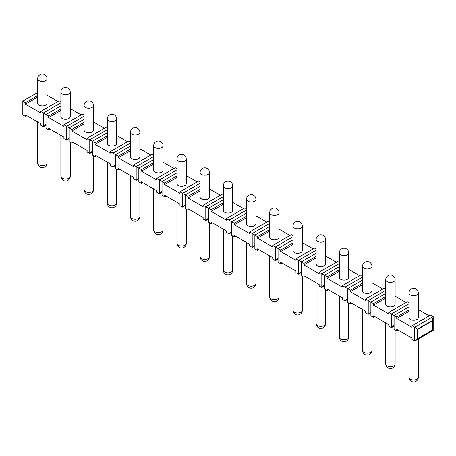 <?xml version="1.0" encoding="UTF-8"?>
<svg xmlns="http://www.w3.org/2000/svg" width="456" height="456" viewBox="0 0 456 456"><rect width="100%" height="100%" fill="white"/><g stroke="black" fill="none" stroke-linecap="round" stroke-linejoin="round"><path stroke-width="0.68" d="M417.952 329.249L417.622 329.055L417.622 338.244L414.635 341.111L414.635 327.334L417.622 329.055L432.208 320.636L433.2 316.618L433.2 330.395L432.539 330.013L432.539 320.825L417.952 329.249L417.952 338.432L432.539 330.013M411.985 325.801L414.635 327.334L433.2 316.618L430.549 315.085L411.985 325.801L411.985 327.334L396.737 318.527L408.952 311.476M418.329 309.561L429.221 315.848M408.952 302.613L407.345 301.69L388.78 312.406L388.78 313.933L373.532 305.132L385.747 298.082M395.124 296.161L406.017 302.453M385.747 289.218L384.14 288.289L365.575 299.005L365.575 300.538L350.322 291.732L362.543 284.681M371.919 282.766L382.812 289.053M362.543 275.823L360.93 274.894L342.37 285.61L342.37 287.143L327.117 278.337L339.332 271.286M348.709 269.365L359.607 275.658M339.332 262.422L337.725 261.493L319.166 272.215L319.166 273.742L303.913 264.942L316.128 257.885M325.504 255.97L336.403 262.263M316.128 249.027L314.52 248.098L295.955 258.814L295.955 260.347L280.708 251.541L292.923 244.49M302.299 242.575L313.198 248.862M292.923 235.627L291.316 234.697L272.751 245.419L272.751 246.947L257.503 238.146L269.718 231.095M279.095 229.174L289.993 235.467M269.718 222.232L268.111 221.302L249.546 232.018L249.546 233.552L234.298 224.745L246.514 217.694M255.89 215.779L266.788 222.066M246.514 208.831L244.906 207.907L226.341 218.623L226.341 220.157L211.094 211.35L223.309 204.299M232.685 202.379L243.578 208.671M223.309 195.436L221.701 194.507L203.137 205.228L203.137 206.756L187.889 197.955L200.104 190.899M209.481 188.983L220.373 195.271M200.104 182.041L198.497 181.112L179.932 191.828L179.932 193.361L164.684 184.555L176.899 177.504M186.276 175.588L197.169 181.876M176.899 168.64L175.292 167.711L156.727 178.433L156.727 179.96L141.48 171.16L153.695 164.103M163.071 162.188L173.964 168.481M153.695 155.245L152.087 154.316L133.522 165.032L133.522 166.565L118.275 157.759L130.49 150.708M139.867 148.793L150.759 155.08M130.49 141.844L128.883 140.921L110.318 151.637L110.318 153.165L95.07 144.364L107.285 137.313M116.662 135.392L127.555 141.685M107.285 128.449L105.678 127.52L87.113 138.236L87.113 139.77L71.86 130.963L84.081 123.912M93.457 121.997L104.35 128.284M60.87 101.654L59.263 100.725L40.704 111.446L40.704 112.974L25.45 104.173L37.666 97.117M47.042 95.201L57.941 101.494M84.081 115.054L82.468 114.125L63.908 124.841L63.908 126.375L48.655 117.568L60.87 110.517M70.247 108.596L81.145 114.889M408.952 309.943L396.737 317L394.081 315.466L394.081 329.249L396.737 330.777L396.737 329.249L411.985 338.05L411.985 339.583L414.635 341.111L433.2 330.395M26.779 115.653L25.45 116.422L22.8 114.889L22.8 101.107L25.45 102.64L25.45 104.173M408.952 303.821L391.43 313.933L391.43 327.716L394.081 326.182M394.081 325.162L391.43 327.716L388.78 326.182L388.78 324.655L373.532 315.848L373.532 317.382L370.876 315.848L370.876 302.072L373.532 303.599L373.532 305.132M396.737 330.777L398.059 330.013M385.747 290.421L368.226 300.538L368.226 314.321L370.876 312.787M370.876 311.767L368.226 314.321L365.575 312.787L365.575 311.254L350.322 302.453L350.322 303.981L347.671 302.453L347.671 288.671L350.322 290.204L350.322 291.732M373.532 317.382L374.855 316.618M362.543 277.026L345.021 287.143L345.021 300.92L347.671 299.392M347.671 298.372L345.021 300.92L342.37 299.392L342.37 297.859L327.117 289.053L327.117 290.586L324.467 289.053L324.467 275.276L327.117 276.803L327.117 278.337M350.322 303.981L351.65 303.217M339.332 263.631L321.816 273.742L321.816 287.525L324.467 285.992M324.467 284.971L321.816 287.525L319.166 285.992L319.166 284.464L303.913 275.658L303.913 277.191L301.262 275.658L301.262 261.875L303.913 263.408L303.913 264.942M327.117 290.586L328.445 289.822M316.128 250.23L298.612 260.347L298.612 274.124L301.262 272.597M301.262 271.576L298.612 274.124L295.955 272.597L295.955 271.063L280.708 262.263L280.708 263.79L278.057 262.263L278.057 248.48L280.708 250.013L280.708 251.541M303.913 277.191L305.241 276.421M292.923 236.835L275.407 246.947L275.407 260.729L278.057 259.196M278.057 258.176L275.407 260.729L272.751 259.196L272.751 257.668L257.503 248.862L257.503 250.395L254.853 248.862L254.853 235.085L257.503 236.613L257.503 238.146M280.708 263.79L282.036 263.026M269.718 223.434L252.202 233.552L252.202 247.334L254.853 245.801M254.853 244.781L252.202 247.334L249.546 245.801L249.546 244.268L234.298 235.467L234.298 236.995L231.648 235.467L231.648 221.684L234.298 223.218L234.298 224.745M257.503 250.395L258.831 249.626M246.514 210.039L228.992 220.157L228.992 233.934L231.648 232.406M231.648 231.38L228.992 233.934L226.341 232.406L226.341 230.873L211.094 222.066L211.094 223.6L208.443 222.066L208.443 208.289L211.094 209.817L211.094 211.35M234.298 236.995L235.627 236.231M223.309 196.644L205.787 206.756L205.787 220.539L208.443 219.005M208.443 217.985L205.787 220.539L203.137 219.005L203.137 217.472L187.889 208.671L187.889 210.205L185.239 208.671L185.239 194.889L187.889 196.422L187.889 197.955M211.094 223.6L212.422 222.836M200.104 183.244L182.582 193.361L182.582 207.138L185.239 205.61M185.239 204.59L182.582 207.138L179.932 205.61L179.932 204.077L164.684 195.276L164.684 196.804L162.028 195.276L162.028 181.494L164.684 183.027L164.684 184.555M187.889 210.205L189.211 209.435M176.899 169.849L159.378 179.96L159.378 193.743L162.028 192.21M162.028 191.189L159.378 193.743L156.727 192.21L156.727 190.682L141.48 181.876L141.48 183.409L138.823 181.876L138.823 168.093L141.48 169.626L141.48 171.16M164.684 196.804L166.007 196.04M153.695 156.448L136.173 166.565L136.173 180.342L138.823 178.815M138.823 177.794L136.173 180.342L133.522 178.815L133.522 177.281L118.275 168.481L118.275 170.008L115.619 168.481L115.619 154.698L118.275 156.231L118.275 157.759M141.48 183.409L142.802 182.639M130.49 143.053L112.968 153.165L112.968 166.947L115.619 165.414M115.619 164.394L112.968 166.947L110.318 165.414L110.318 163.886L95.07 155.08L95.07 156.613L92.414 155.08L92.414 141.303L95.07 142.831L95.07 144.364M118.275 170.008L119.597 169.244M107.285 129.652L89.764 139.77L89.764 153.552L92.414 152.019M92.414 150.999L89.764 153.552L87.113 152.019L87.113 150.486L71.86 141.685L71.86 143.212L69.209 141.685L69.209 127.902L71.86 129.436L71.86 130.963M95.07 156.613L96.393 155.849M84.081 116.257L66.559 126.375L66.559 140.152L69.209 138.624M69.209 137.604L66.559 140.152L63.908 138.624L63.908 137.091L48.655 128.284L48.655 129.817L46.005 128.284L46.005 114.507L48.655 116.035L48.655 117.568M71.86 143.212L73.188 142.449M60.87 102.862L43.354 112.974L43.354 126.757L46.005 125.223M46.005 124.203L43.354 126.757L40.704 125.223L40.704 123.696L25.45 114.889L25.45 116.422M48.655 129.817L49.983 129.054M417.622 338.244L417.952 338.432M396.737 317L396.737 318.527M408.952 306.882L394.081 315.466L388.78 312.406M385.747 293.487L370.876 302.072L365.575 299.005M362.543 280.087L347.671 288.671L342.37 285.61M339.332 266.692L324.467 275.276L319.166 272.215M316.128 253.291L301.262 261.875L295.955 258.814M292.923 239.896L278.057 248.48L272.751 245.419M269.718 226.501L254.853 235.085L249.546 232.018M246.514 213.1L231.648 221.684L226.341 218.623M223.309 199.705L208.443 208.289L203.137 205.228M200.104 186.304L185.239 194.889L179.932 191.828M176.899 172.91L162.028 181.494L156.727 178.433M153.695 159.514L138.823 168.093L133.522 165.032M130.49 146.114L115.619 154.698L110.318 151.637M107.285 132.719L92.414 141.303L87.113 138.236M84.081 119.318L69.209 127.902L63.908 124.841M60.87 105.923L46.005 114.507L40.704 111.446M37.666 92.522L22.8 101.107M37.666 95.589L25.45 102.64M385.747 296.548L373.532 303.599M362.543 283.153L350.322 290.204M339.332 269.752L327.117 276.803M316.128 256.357L303.913 263.408M292.923 242.957L280.708 250.013M269.718 229.562L257.503 236.613M246.514 216.161L234.298 223.218M223.309 202.766L211.094 209.817M200.104 189.371L187.889 196.422M176.899 175.97L164.684 183.027M153.695 162.575L141.48 169.626M130.49 149.175L118.275 156.231M107.285 135.78L95.07 142.831M84.081 122.385L71.86 129.436M60.87 108.984L48.655 116.035M432.208 320.636L432.539 320.825M408.952 293.071L408.952 317.57A4.685 2.707 0 0 0 411.842 320.072A4.685 2.707 0 0 0 416.955 319.485A4.685 2.707 0 0 0 418.329 317.57L418.329 293.071A4.685 4.685 0 0 0 411.295 289.013A4.685 4.685 0 0 0 408.952 293.071A4.685 2.707 180 0 0 411.842 295.573A4.685 2.707 180 0 0 416.955 294.986A4.685 2.707 0 0 0 418.329 293.071M37.666 78.717L37.666 103.21A4.685 2.707 0 0 0 40.561 105.712A4.685 2.707 0 0 0 45.668 105.125A4.685 2.707 0 0 0 47.042 103.21L47.042 78.717A4.685 4.685 0 0 0 40.014 74.653A4.685 4.685 0 0 0 37.666 78.717A4.685 2.707 180 0 0 40.561 81.214A4.685 2.707 180 0 0 45.668 80.626A4.685 2.707 0 0 0 47.042 78.717M385.747 279.676L385.747 304.175A4.685 2.707 0 0 0 388.637 306.671A4.685 2.707 0 0 0 393.75 306.09A4.685 2.707 0 0 0 395.124 304.175L395.124 279.676A4.685 4.685 0 0 0 388.09 275.612A4.685 4.685 0 0 0 385.747 279.676A4.685 2.707 180 0 0 388.637 282.178A4.685 2.707 180 0 0 393.75 281.591A4.685 2.707 0 0 0 395.124 279.676M362.543 266.275L362.543 290.774A4.685 2.707 0 0 0 365.433 293.276A4.685 2.707 0 0 0 370.546 292.689A4.685 2.707 0 0 0 371.919 290.774L371.919 266.275A4.685 4.685 0 0 0 364.885 262.217A4.685 4.685 0 0 0 362.543 266.275A4.685 2.707 180 0 0 365.433 268.778A4.685 2.707 180 0 0 370.546 268.191A4.685 2.707 0 0 0 371.919 266.275M339.332 252.88L339.332 277.379A4.685 2.707 0 0 0 342.228 279.881A4.685 2.707 0 0 0 347.341 279.294A4.685 2.707 0 0 0 348.709 277.379L348.709 252.88A4.685 4.685 0 0 0 341.681 248.822A4.685 4.685 0 0 0 339.332 252.88A4.685 2.707 180 0 0 342.228 255.383A4.685 2.707 180 0 0 347.341 254.796A4.685 2.707 0 0 0 348.709 252.88M316.128 239.485L316.128 263.984A4.685 2.707 0 0 0 319.023 266.481A4.685 2.707 0 0 0 324.13 265.894A4.685 2.707 0 0 0 325.504 263.984L325.504 239.485A4.685 4.685 0 0 0 318.476 235.421A4.685 4.685 0 0 0 316.128 239.485A4.685 2.707 180 0 0 319.023 241.982A4.685 2.707 180 0 0 324.13 241.395A4.685 2.707 0 0 0 325.504 239.485M292.923 226.085L292.923 250.583A4.685 2.707 0 0 0 295.819 253.086A4.685 2.707 0 0 0 300.926 252.499A4.685 2.707 0 0 0 302.299 250.583L302.299 226.085A4.685 4.685 0 0 0 295.271 222.026A4.685 4.685 0 0 0 292.923 226.085A4.685 2.707 180 0 0 295.819 228.587A4.685 2.707 180 0 0 300.926 228A4.685 2.707 0 0 0 302.299 226.085M269.718 212.69L269.718 237.188A4.685 2.707 0 0 0 272.614 239.685A4.685 2.707 0 0 0 277.721 239.098A4.685 2.707 0 0 0 279.095 237.188L279.095 212.69A4.685 4.685 0 0 0 272.061 208.626A4.685 4.685 0 0 0 269.718 212.69A4.685 2.707 180 0 0 272.614 215.186A4.685 2.707 180 0 0 277.721 214.599A4.685 2.707 0 0 0 279.095 212.69M246.514 199.289L246.514 223.788A4.685 2.707 0 0 0 249.409 226.29A4.685 2.707 0 0 0 254.516 225.703A4.685 2.707 0 0 0 255.89 223.788L255.89 199.289A4.685 4.685 0 0 0 248.856 195.231A4.685 4.685 0 0 0 246.514 199.289A4.685 2.707 180 0 0 249.409 201.791A4.685 2.707 180 0 0 254.516 201.204A4.685 2.707 0 0 0 255.89 199.289M223.309 185.894L223.309 210.393A4.685 2.707 0 0 0 226.204 212.895A4.685 2.707 0 0 0 231.312 212.308A4.685 2.707 0 0 0 232.685 210.393L232.685 185.894A4.685 4.685 0 0 0 225.652 181.836A4.685 4.685 0 0 0 223.309 185.894A4.685 2.707 180 0 0 226.204 188.396A4.685 2.707 180 0 0 231.312 187.809A4.685 2.707 0 0 0 232.685 185.894M200.104 172.493L200.104 196.992A4.685 2.707 0 0 0 203 199.494A4.685 2.707 0 0 0 208.107 198.907A4.685 2.707 0 0 0 209.481 196.992L209.481 172.493A4.685 4.685 0 0 0 202.447 168.435A4.685 4.685 0 0 0 200.104 172.493A4.685 2.707 180 0 0 203 174.996A4.685 2.707 180 0 0 208.107 174.409A4.685 2.707 0 0 0 209.481 172.493M176.899 159.098L176.899 183.597A4.685 2.707 0 0 0 179.795 186.099A4.685 2.707 0 0 0 184.902 185.512A4.685 2.707 0 0 0 186.276 183.597L186.276 159.098A4.685 4.685 0 0 0 179.242 155.04A4.685 4.685 0 0 0 176.899 159.098A4.685 2.707 180 0 0 179.795 161.601A4.685 2.707 180 0 0 184.902 161.014A4.685 2.707 0 0 0 186.276 159.098M153.695 145.703L153.695 170.202A4.685 2.707 0 0 0 156.59 172.699A4.685 2.707 0 0 0 161.698 172.111A4.685 2.707 0 0 0 163.071 170.202L163.071 145.703A4.685 4.685 0 0 0 156.037 141.639A4.685 4.685 0 0 0 153.695 145.703A4.685 2.707 180 0 0 156.59 148.2A4.685 2.707 180 0 0 161.698 147.613A4.685 2.707 0 0 0 163.071 145.703M130.49 132.303L130.49 156.801A4.685 2.707 0 0 0 133.38 159.304A4.685 2.707 0 0 0 138.493 158.716A4.685 2.707 0 0 0 139.867 156.801L139.867 132.303A4.685 4.685 0 0 0 132.833 128.244A4.685 4.685 0 0 0 130.49 132.303A4.685 2.707 180 0 0 133.38 134.805A4.685 2.707 180 0 0 138.493 134.218A4.685 2.707 0 0 0 139.867 132.303M107.285 118.908L107.285 143.406A4.685 2.707 0 0 0 110.175 145.903A4.685 2.707 0 0 0 115.288 145.321A4.685 2.707 0 0 0 116.662 143.406L116.662 118.908A4.685 4.685 0 0 0 109.628 114.844A4.685 4.685 0 0 0 107.285 118.908A4.685 2.707 180 0 0 110.175 121.404A4.685 2.707 180 0 0 115.288 120.823A4.685 2.707 0 0 0 116.662 118.908M84.081 105.507L84.081 130.006A4.685 2.707 0 0 0 86.971 132.508A4.685 2.707 0 0 0 92.084 131.921A4.685 2.707 0 0 0 93.457 130.006L93.457 105.507A4.685 4.685 0 0 0 86.423 101.449A4.685 4.685 0 0 0 84.081 105.507A4.685 2.707 180 0 0 86.971 108.009A4.685 2.707 180 0 0 92.084 107.422A4.685 2.707 0 0 0 93.457 105.507M60.87 92.112L60.87 116.611A4.685 2.707 0 0 0 63.766 119.113A4.685 2.707 0 0 0 68.879 118.526A4.685 2.707 0 0 0 70.247 116.611L70.247 92.112A4.685 4.685 0 0 0 63.219 88.054A4.685 4.685 0 0 0 60.87 92.112A4.685 2.707 180 0 0 63.766 94.614A4.685 2.707 180 0 0 68.879 94.027A4.685 2.707 0 0 0 70.247 92.112M408.952 336.3L408.952 377.283A4.685 2.707 180 0 0 411.842 379.785A4.685 2.707 180 0 0 416.955 379.198A4.685 2.707 0 0 0 418.329 377.283L418.329 338.985M385.747 322.905L385.747 363.888A4.685 2.707 180 0 0 388.637 366.39A4.685 2.707 180 0 0 393.75 365.803A4.685 2.707 0 0 0 395.124 363.888L395.124 329.848M362.543 309.504L362.543 350.493A4.685 2.707 180 0 0 365.433 352.99A4.685 2.707 180 0 0 370.546 352.402A4.685 2.707 0 0 0 371.919 350.493L371.919 316.453M339.332 296.109L339.332 337.092A4.685 2.707 180 0 0 342.228 339.595A4.685 2.707 180 0 0 347.341 339.007A4.685 2.707 0 0 0 348.709 337.092L348.709 303.052M316.128 282.709L316.128 323.697A4.685 2.707 180 0 0 319.023 326.2A4.685 2.707 180 0 0 324.13 325.612A4.685 2.707 0 0 0 325.504 323.697L325.504 289.657M292.923 269.314L292.923 310.297A4.685 2.707 180 0 0 295.819 312.799A4.685 2.707 180 0 0 300.926 312.212A4.685 2.707 0 0 0 302.299 310.297L302.299 276.256M269.718 255.919L269.718 296.902A4.685 2.707 180 0 0 272.614 299.404A4.685 2.707 180 0 0 277.721 298.817A4.685 2.707 0 0 0 279.095 296.902L279.095 262.861M246.514 242.518L246.514 283.507A4.685 2.707 180 0 0 249.409 286.003A4.685 2.707 180 0 0 254.516 285.416A4.685 2.707 0 0 0 255.89 283.507L255.89 249.46M223.309 229.123L223.309 270.106A4.685 2.707 180 0 0 226.204 272.608A4.685 2.707 180 0 0 231.312 272.021A4.685 2.707 0 0 0 232.685 270.106L232.685 236.065M200.104 215.722L200.104 256.711A4.685 2.707 180 0 0 203 259.207A4.685 2.707 180 0 0 208.107 258.62A4.685 2.707 0 0 0 209.481 256.711L209.481 222.67M176.899 202.327L176.899 243.31A4.685 2.707 180 0 0 179.795 245.812A4.685 2.707 180 0 0 184.902 245.225A4.685 2.707 0 0 0 186.276 243.31L186.276 209.27M153.695 188.926L153.695 229.915A4.685 2.707 180 0 0 156.59 232.417A4.685 2.707 180 0 0 161.698 231.83A4.685 2.707 0 0 0 163.071 229.915L163.071 195.875M130.49 175.531L130.49 216.514A4.685 2.707 180 0 0 133.38 219.017A4.685 2.707 180 0 0 138.493 218.43A4.685 2.707 0 0 0 139.867 216.514L139.867 182.474M107.285 162.136L107.285 203.119A4.685 2.707 180 0 0 110.175 205.622A4.685 2.707 180 0 0 115.288 205.035A4.685 2.707 0 0 0 116.662 203.119L116.662 169.079M84.081 148.736L84.081 189.725A4.685 2.707 180 0 0 86.971 192.221A4.685 2.707 180 0 0 92.084 191.634A4.685 2.707 0 0 0 93.457 189.725L93.457 155.684M60.87 135.341L60.87 176.324A4.685 2.707 180 0 0 63.766 178.826A4.685 2.707 180 0 0 68.879 178.239A4.685 2.707 0 0 0 70.247 176.324L70.247 142.283M37.666 121.94L37.666 162.929A4.685 2.707 180 0 0 40.561 165.431A4.685 2.707 180 0 0 45.668 164.844A4.685 2.707 0 0 0 47.042 162.929L47.042 128.888M408.952 377.283A4.685 4.685 0 0 0 415.98 381.347A4.685 4.685 0 0 0 418.329 377.283M385.747 363.888A4.685 4.685 0 0 0 392.776 367.946A4.685 4.685 0 0 0 395.124 363.888M362.543 350.493A4.685 4.685 0 0 0 369.571 354.551A4.685 4.685 0 0 0 371.919 350.493M339.332 337.092A4.685 4.685 0 0 0 346.366 341.156A4.685 4.685 0 0 0 348.709 337.092M316.128 323.697A4.685 4.685 0 0 0 323.161 327.756A4.685 4.685 0 0 0 325.504 323.697M292.923 310.297A4.685 4.685 0 0 0 299.957 314.361A4.685 4.685 0 0 0 302.299 310.297M269.718 296.902A4.685 4.685 0 0 0 276.752 300.96A4.685 4.685 0 0 0 279.095 296.902M246.514 283.507A4.685 4.685 0 0 0 253.547 287.565A4.685 4.685 0 0 0 255.89 283.507M223.309 270.106A4.685 4.685 0 0 0 230.343 274.164A4.685 4.685 0 0 0 232.685 270.106M200.104 256.711A4.685 4.685 0 0 0 207.138 260.769A4.685 4.685 0 0 0 209.481 256.711M176.899 243.31A4.685 4.685 0 0 0 183.933 247.374A4.685 4.685 0 0 0 186.276 243.31M153.695 229.915A4.685 4.685 0 0 0 160.729 233.974A4.685 4.685 0 0 0 163.071 229.915M130.49 216.514A4.685 4.685 0 0 0 137.518 220.579A4.685 4.685 0 0 0 139.867 216.514M107.285 203.119A4.685 4.685 0 0 0 114.313 207.178A4.685 4.685 0 0 0 116.662 203.119M84.081 189.725A4.685 4.685 0 0 0 91.109 193.783A4.685 4.685 0 0 0 93.457 189.725M60.87 176.324A4.685 4.685 0 0 0 67.904 180.388A4.685 4.685 0 0 0 70.247 176.324M37.666 162.929A4.685 4.685 0 0 0 44.699 166.987A4.685 4.685 0 0 0 47.042 162.929"/></g></svg>

